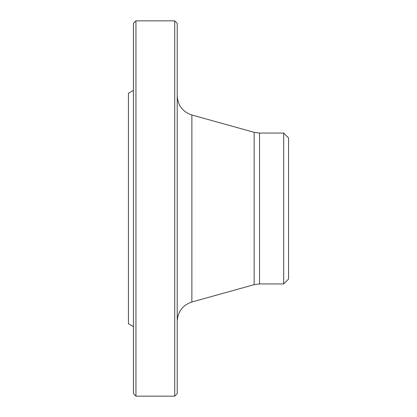 <?xml version="1.0" encoding="UTF-8"?>
<svg xmlns="http://www.w3.org/2000/svg" width="417" height="417" viewBox="0 0 417 417"><rect width="100%" height="100%" fill="white"/><g stroke="black" fill="none" stroke-linecap="round" stroke-linejoin="round"><path stroke-width="0.63" d="M174.723 396.15L174.723 20.85L135.942 20.85L135.942 396.15L174.723 396.15L177.225 393.648L177.225 23.352L174.723 20.85M133.44 326.605L128.436 323.717L128.436 93.283L133.44 90.395M135.942 396.15L133.44 393.648L133.44 23.352L135.942 20.85M283.685 283.935L283.685 133.065L288.564 137.944L288.564 279.056L283.685 283.935L259.52 283.935L254.156 284.67L191.872 302.002C182.682 305.155 177.798 311.582 177.225 321.283M254.156 284.67L254.156 132.33L191.872 114.998L191.872 302.002M283.685 133.065L259.52 133.065L259.52 283.935M259.52 133.065L254.156 132.33M191.872 114.998C182.682 111.845 177.798 105.418 177.225 95.717"/></g></svg>
